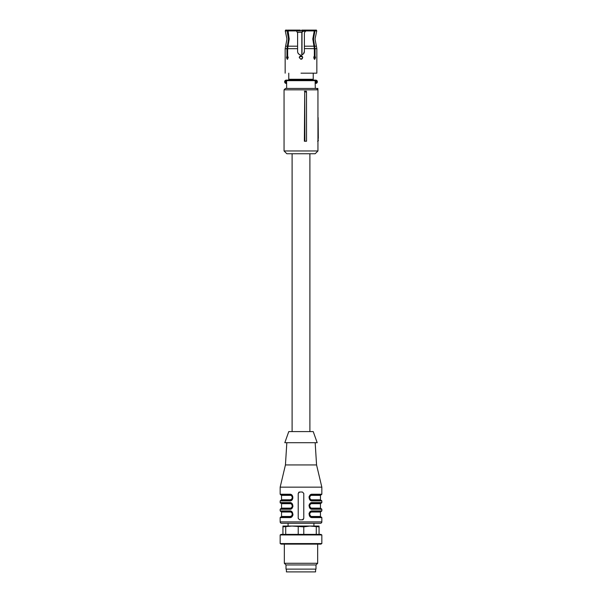 <?xml version="1.0" encoding="UTF-8"?>
<svg xmlns="http://www.w3.org/2000/svg" width="602" height="602" viewBox="0 0 602 602"><rect width="100%" height="100%" fill="white"/><g stroke="black" fill="none" stroke-linecap="round" stroke-linejoin="round"><path stroke-width="0.9" d="M309.895 153.743L309.895 431.589M292.105 153.743L292.105 431.589M304.725 91.948L304.371 141.237L306.546 141.237L306.493 91.948L304.725 91.948L304.905 141.237M317.946 89.833L317.946 150.967L284.054 150.967L284.054 89.833L317.946 89.833L316.562 88.449L285.438 88.449L284.054 89.833M306.493 91.948L306.388 91.226L304.371 91.226M284.054 150.967L286.83 153.743L315.17 153.743L317.946 150.967M317.946 138.46L318.33 140.537L317.63 141.237M317.946 97.238L317.946 117.623M315.757 88.449L317.871 88.449L317.886 89.773M284.054 91.918L284.054 141.237M318.308 138.46L318.127 117.623M317.871 88.449L317.179 88.449M318.33 140.544A0.692 0.692 0 0 1 317.946 141.161A0.692 0.692 0 0 0 318.33 140.544L317.946 140.544M300.308 30.935L300.308 30.1L295.996 30.1L296.462 30.92L287.733 30.92L287.997 30.1L289.208 38.995L287.643 48.694L287.643 56.016L288.238 57.702M286.951 56.016L286.499 57.604L287.282 59.342L288.238 57.604L287.643 56.016L286.951 56.016L286.951 48.694L288.516 38.995L287.041 30.92L287.304 30.1L287.779 30.785M287.041 30.92L285.265 30.92L286.966 38.995L285.16 48.694L285.16 73.166M287.304 30.1L285.566 30.1L285.265 30.92M287.997 30.1L295.996 30.1M302.339 58.71L301 59.342L299.262 57.604L300.308 56.016L300.308 54.827C298.622 54.361 297.719 53.247 297.599 51.494L297.599 32.877L296.462 30.92M313.958 56.596L314.342 56.031L313.762 57.604L314.718 59.342L315.501 57.604L315.049 56.016L314.357 56.016L314.357 48.694L312.792 38.995L314.267 30.92L305.538 30.92L304.401 32.877L304.401 51.494C304.296 53.232 303.393 54.346 301.692 54.827L302.069 54.729M305.538 30.92L306.004 30.1L314.003 30.1L314.267 30.92L314.003 30.1M314.221 30.785L314.485 30.1L316.434 30.1L316.735 30.92L314.959 30.92L313.484 38.995L315.049 48.694L315.049 56.016M314.959 30.92L314.695 30.1M301.692 30.935L301.692 30.1L306.004 30.1M314.342 59.184L314.771 57.604L314.342 59.184L313.762 57.702M314.628 56.543L314.372 56.061M314.327 56.016L314.771 57.604M304.401 48.589L314.357 48.694M303.385 53.917L304.401 51.494M302.339 56.498L302.738 57.604L301.692 56.016L301.692 54.827M302.738 57.604L301 59.342L299.262 57.604L299.412 56.897M297.862 52.803L298.848 54.135M287.658 59.184L287.229 57.604L287.673 56.016L287.229 57.754M301 73.166C280.57 73.166 280.57 73.166 301 73.166L316.84 73.166L316.84 48.694L315.049 48.694M288.772 73.166L288.772 79.276L313.228 79.276L313.228 80.111M313.228 73.166L313.228 79.276M285.912 80.164L285.912 80.156A1.671 1.671 0 0 0 285.912 83.4L286.311 83.445L285.514 83.242L285.777 80.803L286.311 80.111L315.689 80.111L315.952 80.698L316.088 80.156A1.671 1.671 0 0 1 316.088 83.4L315.794 82.888L316.088 83.4M284.641 81.782A1.671 1.671 0 0 1 285.514 80.314L285.777 80.803A1.114 1.114 0 0 0 285.777 82.76L286.311 83.445L286.665 83.159A0.557 0.542 90 0 1 286.597 82.888L286.1 82.888M285.912 80.156L285.514 80.314M286.311 80.111L288.772 80.111L288.772 79.276M316.088 80.156L315.689 80.111M286.665 88.449L286.597 80.668A0.557 0.542 -90 0 1 287.139 80.111M315.335 88.449L315.155 82.888L315.794 82.888M302.437 56.633L299.563 56.633L302.437 56.633M303.084 30.935L296.47 30.935M304.928 31.966L304.928 31.214L303.318 31.214L301.828 32.32L303.122 30.935L305.53 30.935M291.744 499.126L290.194 499.795L291.752 499.118L292.339 497.29L291.744 496.025L289.886 494.799C291.466 494.867 292.399 495.8 292.67 497.576C292.399 499.351 291.473 500.277 289.886 500.352L289.585 500.909C293.926 501.383 293.889 493.745 289.585 494.242L289.886 494.799L280.72 494.799L281.548 495.356L281.548 499.795L280.999 500.352M292.64 497.959L292.399 498.734M292.662 497.576C292.429 495.822 291.503 494.897 289.886 494.799C291.15 494.648 292.068 495.438 292.632 497.169L292.444 496.507M292.67 497.576L292.64 497.944C292.075 499.713 291.157 500.51 289.886 500.352L280.72 500.352L289.886 500.352C278.169 500.352 278.169 500.352 289.886 500.352C278.169 500.352 278.169 500.352 289.886 500.352L290.194 499.795L281.548 499.795M315.17 442.703L316.562 464.932L321.837 487.153L321.837 494.242L321.28 494.799L312.114 494.799L312.415 494.242L311.475 494.37M321.837 487.153L280.163 487.153L280.163 494.242L280.72 494.799M289.585 500.909L280.163 500.909L280.163 502.58A0.557 0.557 0 0 0 280.72 503.137L289.886 503.137L289.585 502.58C293.904 502.045 293.881 509.789 289.585 509.247L292.993 506.237M290.194 503.152L289.886 503.137C291.15 502.986 292.068 503.776 292.632 505.507L292.64 506.282C292.294 507.787 291.376 508.585 289.886 508.69L280.72 508.69L289.886 508.69L291.752 507.456L292.339 506.162L291.744 504.363L289.886 503.137C291.466 503.204 292.399 504.13 292.67 505.913C292.399 507.689 291.473 508.615 289.886 508.69L289.585 509.247L280.163 509.247L280.163 510.91L281.548 512.024L281.548 516.471L290.194 516.471L291.752 515.794L292.339 513.957L291.744 512.701L289.886 511.467L280.72 511.467M292.662 514.228L292.67 514.243C292.399 512.468 291.466 511.542 289.886 511.467L289.585 510.91C293.904 510.383 293.881 518.126 289.585 517.585L290.525 517.449M290.194 516.471L289.886 517.028C278.169 517.028 278.169 517.028 289.886 517.028L280.72 517.028L289.886 517.028C291.157 517.186 292.075 516.381 292.64 514.612L292.67 514.243C292.399 516.019 291.473 516.952 289.886 517.028L289.585 517.585L280.163 517.585L280.163 521.889A1.392 1.392 0 0 0 281.548 523.273L320.452 523.273A1.392 1.392 0 0 0 321.837 521.889L280.163 521.889M321.837 517.585L321.28 517.028L312.114 517.028L312.415 517.585L321.837 517.585L321.837 521.889M312.415 517.585C308.096 518.111 308.119 510.368 312.415 510.91L311.475 511.045M321.837 509.247L321.28 508.69L312.114 508.69L312.415 509.247L321.837 509.247L321.837 510.91L321.28 511.467L312.114 511.467L312.415 510.91L321.837 510.91M312.415 509.247C308.096 509.781 308.119 502.03 312.415 502.58L311.475 502.708M321.837 494.242L312.415 494.242C308.119 493.7 308.096 501.443 312.415 500.909L321.837 500.909L321.837 502.58L321.28 503.137L312.114 503.137L312.415 502.58L321.837 502.58M303.333 519.436A1.392 1.392 0 0 1 302.392 519.804L303.777 518.412L303.777 493.407L302.392 492.022L299.608 492.022L298.223 493.407L298.223 518.412L299.608 519.804L302.392 519.804L299.608 519.804M310.03 495.183L309.187 496.469M309.104 496.725L309.007 497.252M310.03 503.52L309.187 504.8M309.104 505.055L309.007 505.59M310.03 511.858L309.187 513.137M309.104 513.393L309.007 513.927M291.97 516.636L292.813 515.357M292.896 515.101L292.993 514.567M303.777 493.407L303.777 518.412M298.667 492.391A1.392 1.392 0 0 1 299.608 492.022L302.392 492.022M298.223 493.407L298.223 518.412M292.662 497.553L291.872 495.634M291.865 499.532L290.909 500.157M316.562 464.932L285.438 464.932L280.163 487.153M311.294 516.9L309.338 514.243C309.571 516.004 310.497 516.93 312.114 517.028C310.534 516.952 309.601 516.027 309.33 514.243L309.368 513.845M309.368 514.65L309.33 514.243C309.601 512.468 310.527 511.542 312.114 511.467L310.248 512.701L309.661 513.995L310.256 515.794L312.114 517.028C310.85 517.178 309.932 516.381 309.368 514.65M311.294 508.562L309.338 505.913C309.571 507.667 310.497 508.592 312.114 508.69C310.534 508.615 309.601 507.689 309.33 505.913L309.368 505.507M309.368 506.32L309.33 505.913C309.601 504.137 310.527 503.212 312.114 503.137L310.248 504.371L309.661 505.665L310.256 507.463L312.114 508.69C310.85 508.841 309.932 508.05 309.368 506.32M312.415 500.909L312.114 500.352L321.28 500.352L321.837 500.909M310.18 499.57L312.114 500.352C310.534 500.285 309.601 499.359 309.33 497.576L309.36 497.207C309.925 495.438 310.843 494.641 312.114 494.799L310.248 496.033L309.661 497.327L310.256 499.126L312.114 500.352C310.497 500.262 309.571 499.336 309.338 497.576L309.368 497.997M311.806 500.337L312.114 500.352C310.85 500.503 309.932 499.713 309.368 497.982L309.33 497.576C309.601 495.8 310.527 494.874 312.114 494.799L311.828 494.814M309.962 495.822L309.601 496.417M309.578 496.462L309.368 497.169M309.33 497.576L309.556 498.652M309.33 505.913L309.556 506.982M309.33 514.243L309.556 515.32M292.632 513.845C292.068 512.106 291.15 511.316 289.886 511.467C291.503 511.565 292.429 512.49 292.662 514.243L292.399 515.402M292.67 514.243L292.444 513.175M292.421 507.019L292.632 506.32M292.67 505.913L292.444 504.837M286.83 442.703L285.438 464.932M290.819 503.295L291.842 503.942M292.632 505.514L292.64 506.29L292.64 505.514M291.857 507.87L290.909 508.494M291.865 516.2L290.909 516.832M301 523.273C284.332 523.273 284.332 523.273 301 523.273M310.173 512.257L311.196 511.625M310.173 503.927L311.196 503.287M310.165 495.589L311.196 494.957M291.88 516.185L292.662 514.243M317.186 442.703L284.814 442.703L288.772 431.589L313.228 431.589L317.186 442.703M280.999 503.137A0.557 0.557 0 0 1 281.548 503.686L281.548 508.133L280.999 508.69M313.92 523.273L313.92 526.058L301 526.058M290.194 503.686L281.548 503.686M309.872 526.058L303.777 526.855L291.97 526.058L282.94 526.855L282.94 526.058L319.06 526.058L319.06 526.855L310.03 526.058M311.806 512.024L320.452 512.024L320.452 516.471L311.806 516.471M311.806 503.686L320.452 503.686L320.452 508.133L311.806 508.133M311.806 495.356L320.452 495.356L320.452 499.795L321.001 500.352M315.568 569.123L286.432 569.123M286.417 569.402L286.417 571.9L315.583 571.9L315.583 569.402M282.94 534.388L282.94 526.855M285.717 526.855L285.717 534.388M298.223 534.388L298.223 526.855M303.777 526.855L303.777 534.388M316.283 534.388L316.283 526.855M319.06 526.855L319.06 534.388M280.163 534.945L281.126 534.388L320.874 534.388L321.837 534.945L280.163 534.945L280.163 543.561L321.837 543.561L321.837 534.945M280.163 543.561L281.126 544.118L320.874 544.118L321.837 543.561M317.668 544.118L317.668 563.284L284.332 563.284L284.332 544.118M284.332 563.284L285.995 564.954L316.005 564.954L317.668 563.284M316.005 564.954L316.005 569.123L285.995 569.123L285.995 564.954M287.357 46.188L285.626 46.188M297.599 46.188L288.049 46.188M313.951 46.188L304.401 46.188M316.735 30.92L315.034 38.995L316.374 46.188L314.643 46.188M286.951 48.694L285.16 48.694M297.599 48.694L287.643 48.694M286.1 80.668L315.155 80.668A0.557 0.534 -90 0 0 314.62 80.111M315.952 80.698A1.114 1.114 0 0 1 315.952 82.858L315.952 80.698M315.155 82.888L315.155 80.668L315.794 80.668M301.692 55.798L300.308 55.798M301.828 54.797L301.828 32.32L297.275 32.32M302.001 32.32L302.001 54.744M305.718 31.214L304.732 30.935M289.585 494.242L280.163 494.242M289.585 502.58L280.163 502.58M289.585 510.91L280.163 510.91M290.194 495.356L281.548 495.356M290.194 508.133L281.548 508.133M290.194 512.024L281.548 512.024M311.806 499.795L320.452 499.795M316.374 46.188L316.84 48.694M280.163 500.909L280.72 500.352M280.163 509.247L280.72 508.69M280.163 517.585L280.72 517.028M309.36 513.875C309.706 512.377 310.624 511.572 312.114 511.467L311.828 511.482M309.36 505.545C309.706 504.04 310.624 503.234 312.114 503.137L311.828 503.152M281.548 516.471L280.999 517.028M288.08 523.273L288.08 526.058M320.452 516.471L321.001 517.028M320.452 512.024L321.001 511.467M320.452 508.133L321.001 508.69M320.452 503.686L321.001 503.137M320.452 495.356L321.001 494.799"/></g></svg>
